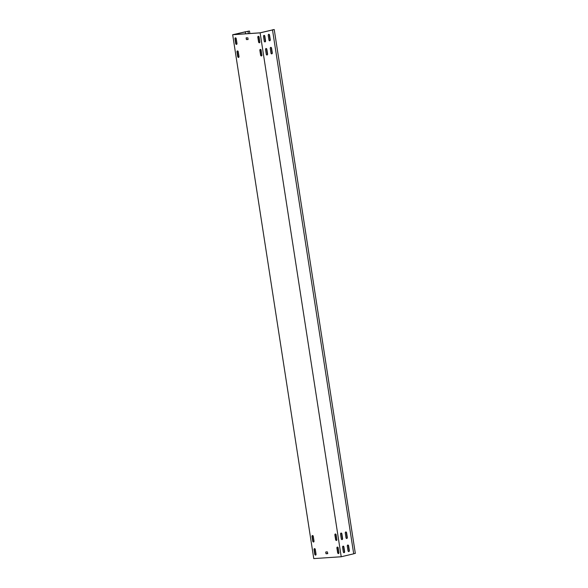 <?xml version="1.0" encoding="UTF-8"?>
<svg xmlns="http://www.w3.org/2000/svg" width="588" height="588" viewBox="0 0 588 588"><rect width="100%" height="100%" fill="white"/><g stroke="black" fill="none" stroke-linecap="round" stroke-linejoin="round"><path stroke-width="0.88" d="M314.536 548.626A0.933 0.639 76.8 0 1 315.322 549.501L316.05 554.212A0.933 0.639 76.8 0 1 314.771 554.3L314.036 549.582A0.933 0.639 76.8 0 1 314.536 548.626M260.366 49.399A0.933 0.639 76.8 0 1 261.146 50.274L261.88 54.985A0.933 0.639 76.8 0 1 260.594 55.074L259.867 50.355A0.933 0.639 76.8 0 1 260.366 49.399M258.338 36.302A0.933 0.639 76.8 0 1 259.124 37.176L259.852 41.888A0.933 0.639 76.8 0 1 258.573 41.976L257.838 37.257A0.933 0.639 76.8 0 1 258.338 36.302M237.493 50.935A0.933 0.639 76.8 0 1 238.272 51.81L239 56.522A0.933 0.639 76.8 0 1 237.721 56.61L236.993 51.898A0.933 0.639 76.8 0 1 237.493 50.935M335.388 533.985A0.933 0.639 76.8 0 1 336.167 534.86L336.895 539.578A0.933 0.639 76.8 0 1 335.616 539.659L334.888 534.948A0.933 0.639 76.8 0 1 335.388 533.985M337.409 547.083A0.933 0.639 76.8 0 1 338.196 547.957L338.923 552.676A0.933 0.639 76.8 0 1 337.644 552.757L336.917 548.045A0.933 0.639 76.8 0 1 337.409 547.083M312.507 535.528A0.933 0.639 76.8 0 1 313.294 536.403L314.021 541.114A0.933 0.639 76.8 0 1 312.743 541.203L312.007 536.484A0.933 0.639 76.8 0 1 312.507 535.528M235.465 37.838A0.933 0.639 76.8 0 1 236.244 38.712L236.979 43.431A0.933 0.639 76.8 0 1 235.692 43.512L234.965 38.801A0.933 0.639 76.8 0 1 235.465 37.838M269.752 40.785A0.933 0.676 86.2 0 0 270.274 39.712L269.539 35.001A0.933 0.676 86.2 0 0 268.224 35.309L268.951 40.028A0.933 0.676 86.2 0 0 269.752 40.785M268.679 34.258A0.933 0.676 -93.8 0 1 269.267 35.023L269.995 39.734A0.933 0.676 -93.8 0 1 269.532 40.792M348.824 551.573A0.933 0.676 86.2 0 0 349.346 550.5L348.618 545.782A0.933 0.676 86.2 0 0 347.295 546.098L348.022 550.809A0.933 0.676 86.2 0 0 348.824 551.573M347.758 545.039A0.933 0.676 -93.8 0 1 348.339 545.804L349.074 550.515A0.933 0.676 -93.8 0 1 348.611 551.573M346.802 538.476A0.933 0.676 86.2 0 0 347.317 537.403L346.589 532.691A0.933 0.676 86.2 0 0 345.266 533L345.994 537.711A0.933 0.676 86.2 0 0 346.802 538.476M345.729 531.942A0.933 0.676 -93.8 0 1 346.31 532.706L347.045 537.425A0.933 0.676 -93.8 0 1 346.582 538.476M271.781 53.883A0.933 0.676 86.2 0 0 272.295 52.81L271.568 48.098A0.933 0.676 86.2 0 0 270.245 48.407L270.98 53.126A0.933 0.676 86.2 0 0 271.781 53.883M270.708 47.356A0.933 0.676 -93.8 0 1 271.296 48.113L272.024 52.832A0.933 0.676 -93.8 0 1 271.56 53.883M342.084 539.586A0.933 0.676 86.2 0 0 342.598 538.512L341.871 533.794A0.933 0.676 86.2 0 0 340.548 534.11L341.283 538.821A0.933 0.676 86.2 0 0 342.084 539.586M341.011 533.051A0.933 0.676 -93.8 0 1 341.599 533.816L342.326 538.527A0.933 0.676 -93.8 0 1 341.863 539.586M344.112 552.683A0.933 0.676 86.2 0 0 344.627 551.61L343.899 546.891A0.933 0.676 86.2 0 0 342.576 547.207L343.311 551.919A0.933 0.676 86.2 0 0 344.112 552.683M343.039 546.149A0.933 0.676 -93.8 0 1 343.627 546.913L344.355 551.625A0.933 0.676 -93.8 0 1 343.892 552.683M265.034 41.895A0.933 0.676 86.2 0 0 265.555 40.822L264.828 36.111A0.933 0.676 86.2 0 0 263.505 36.419L264.233 41.138A0.933 0.676 86.2 0 0 265.034 41.895M263.968 35.368A0.933 0.676 -93.8 0 1 264.549 36.125L265.284 40.844A0.933 0.676 -93.8 0 1 264.82 41.895M267.062 54.993A0.933 0.676 86.2 0 0 267.584 53.92L266.849 49.208A0.933 0.676 86.2 0 0 265.533 49.517L266.261 54.236A0.933 0.676 86.2 0 0 267.062 54.993M265.996 48.459A0.933 0.676 -93.8 0 1 266.577 49.223L267.305 53.942A0.933 0.676 -93.8 0 1 266.849 54.993M248.371 33.612L248.026 31.399L248.871 31.098L232.672 34.721L313.772 558.6L341.224 556.755L353.704 553.815L272.487 29.819L274.228 29.54L355.328 553.418L353.682 553.683M245.608 33.803L245.292 31.796L233.223 34.633L259.947 32.84L272.582 29.915M232.672 34.721L260.116 32.869L272.604 29.937M315.756 555.101A0.933 0.639 76.8 0 1 315.05 554.234L314.323 549.515A0.933 0.639 76.8 0 1 314.609 548.626M261.587 55.875A0.933 0.639 76.8 0 1 260.881 55.007L260.153 50.289A0.933 0.639 76.8 0 1 260.44 49.399M259.558 42.784A0.933 0.639 76.8 0 1 258.852 41.91L258.125 37.191A0.933 0.639 76.8 0 1 258.411 36.302M238.713 57.418A0.933 0.639 76.8 0 1 238.008 56.544L237.273 51.832A0.933 0.639 76.8 0 1 237.567 50.935M336.608 540.468A0.933 0.639 76.8 0 1 335.902 539.593L335.167 534.882A0.933 0.639 76.8 0 1 335.461 533.992M338.637 553.565A0.933 0.639 76.8 0 1 337.924 552.691L337.196 547.979A0.933 0.639 76.8 0 1 337.49 547.083M313.727 542.004A0.933 0.639 76.8 0 1 313.022 541.136L312.294 536.418A0.933 0.639 76.8 0 1 312.588 535.528M236.685 44.32A0.933 0.639 76.8 0 1 235.979 43.446L235.244 38.735A0.933 0.639 76.8 0 1 235.538 37.838M246.328 39.359L246.247 37.779L247.96 37.926L248.04 39.506L246.556 39.609L246.129 38.051M248.114 39.455L246.835 39.543M325.928 553.551L325.848 551.963L327.332 551.867L327.759 553.426L326.156 553.8L325.73 552.235M327.714 553.646L326.436 553.727M341.224 556.755L260.116 32.869M248.026 31.399L245.292 31.796M249.878 33.516L249.496 31.054M272.038 30.025L274.228 29.54"/></g></svg>
